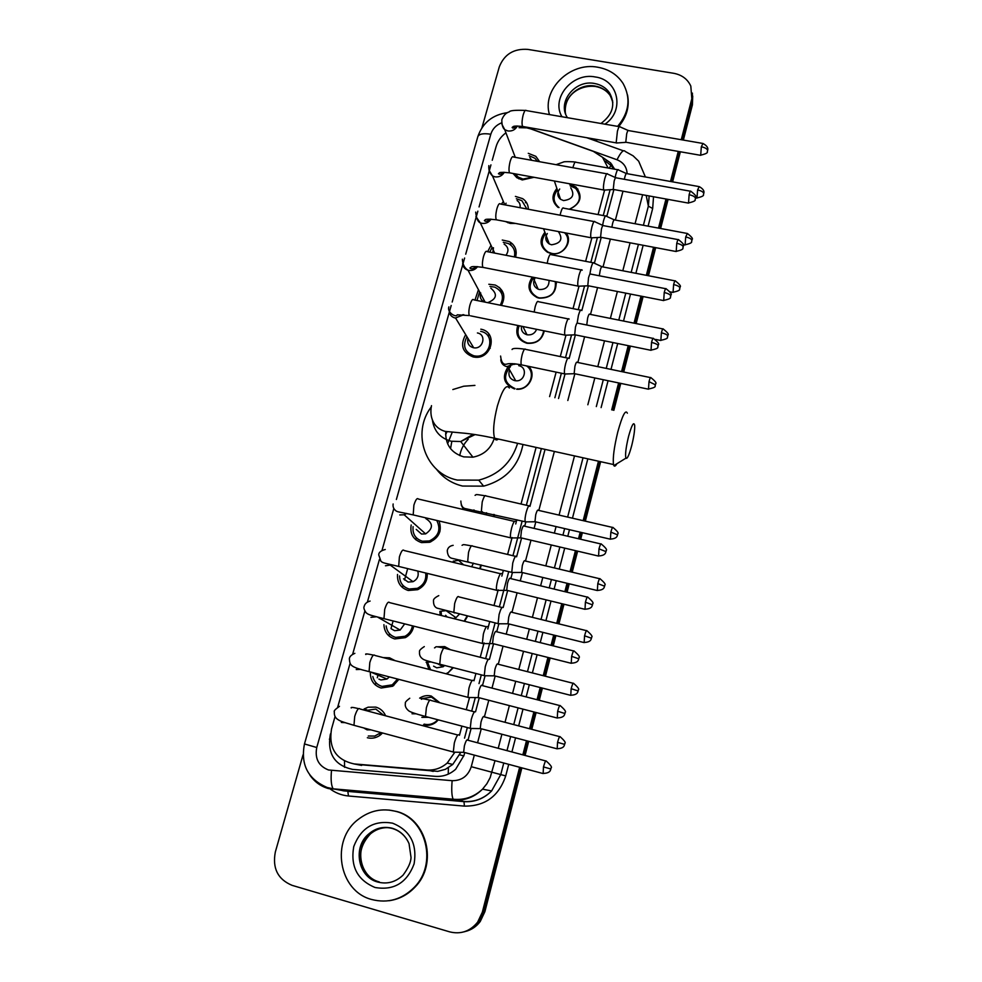 <?xml version="1.0" encoding="UTF-8"?>
<svg xmlns="http://www.w3.org/2000/svg" width="982" height="982" viewBox="0 0 982 982"><rect width="100%" height="100%" fill="white"/><g stroke="black" fill="none" stroke-linecap="round" stroke-linejoin="round"><path stroke-width="1.47" d="M419.658 698.141C423.291 695.759 427.158 695.06 431.282 696.054L439.936 702.805M438.328 719.88L435.824 722.31C432.031 725.109 427.907 725.968 423.463 724.9M437.1 646.807L444.686 646.598L450.529 649.74M453.328 667.699L446.871 673.983M467.641 616.082L464.609 621.324M481.303 565.043L480.21 568.836M494.339 514.58L494.253 516.716M528.647 366.36C537.068 374.486 528.684 390.505 516.618 389.228M544.274 330.885C542.125 339.895 536.344 344.031 526.917 343.27L526.904 343.27C518.128 340.263 515.084 334.322 517.796 325.472M556.168 281.785C556.438 292.869 550.767 298.319 539.155 298.147L537.154 297.583C528.279 292.661 526.671 285.823 532.318 277.096M566.184 233.041C573.304 241.879 562.796 256.351 551.233 253.565L547.49 252.251C539.916 246.728 539.057 240.074 544.887 232.292M569.597 184.223L576.029 187.071C583.038 196.339 580.853 203.74 569.486 209.264M366.912 709.925L364.101 708.979L368.127 707.187L375.836 707.114C380.39 708.439 383.655 711.336 385.607 715.804M382.55 733.002L379.85 735.395C375.934 738.047 371.761 738.82 367.342 737.728M383.226 657.596L389.535 657.805L395.12 660.665M398.876 679.372L392.763 686.209L381.139 688.026C373.774 685.497 370.165 680.182 370.324 672.105M413.741 626.148C412.71 631.279 409.911 635.121 405.37 637.649L394.764 638.951C387.964 636.753 384.343 631.991 383.913 624.65M427.219 573.365C427.6 580.853 424.408 586.291 417.645 589.691L408.23 590.489C400.656 587.96 397.096 582.608 397.526 574.445M439.015 520.976C442.268 530.685 439.114 537.78 429.564 542.285L421.523 542.616C413.226 539.732 409.776 533.852 411.188 524.977M480.812 329.179L481.008 329.216C498.525 332.284 491.663 360.271 474.073 357.092L473.103 356.92C462.424 352.624 459.907 345.296 465.517 334.936M488.827 284.264L495.223 285.026C504.012 289.567 506.061 296.368 501.397 305.427M502.256 240.038L509.142 241.523C515.157 245.07 517.293 250.287 515.562 257.149M515.403 196.4L522.682 198.659C526.389 201.224 528.267 204.759 528.341 209.252M515.538 223.442L510.186 223.405L505.362 221.515M528.267 153.315L535.841 156.334L539.621 161.723M534.012 177.3L522.264 179.952L516.802 177.668L513.083 173.483M608.103 168.02L602.494 157.28L593.374 151.4L530.906 128.949L526.782 127.856L519.048 127.672M464.523 738.145L467.334 727.552M471.691 711.128L475.3 697.564M479.007 683.595L481.315 674.867M485.624 658.64L495.112 622.907M499.372 606.851L508.725 571.634M512.948 555.714L522.154 521.049M526.352 505.251L541.389 448.578M554.879 397.735L561.385 373.221M565.522 357.657L571.549 334.96M578.251 309.686L584.572 285.909M590.833 262.329L597.424 237.497M603.243 215.549L610.104 189.722M356.159 764.34L437.776 771.361L445.374 769.336L452.751 764.462L460.583 752.642M505.939 132.816C501.016 136.461 497.739 141.077 496.094 146.637L492.24 160.262M459.466 735.285L461.908 726.115M466.278 709.704L469.531 697.49M473.975 680.808L475.914 673.492M480.235 657.277L484.065 642.891M487.772 628.959L489.736 621.569M494.007 605.526L498.181 589.851M501.839 576.115L503.373 570.346M507.608 554.449L512.101 537.535M515.71 523.983L516.827 519.809M521.025 504.024L536.098 447.411M549.613 396.605L556.131 372.129M560.28 356.564L565.976 335.181M573.034 308.643L579.012 286.204L577.981 286.02C577.477 283.761 577.833 280.128 579.049 275.12C580.362 270.615 581.393 268.933 582.154 270.099L582.191 270.197M585.628 261.322L591.864 237.89M598.075 214.579L604.556 190.201M335.058 716.504L331.499 729.074C328.504 748.247 336.016 759.859 354.06 763.922L426.9 769.998C434.498 770.502 441.262 768.182 447.191 763.051L454.592 752.593M490.939 164.89L479.056 206.932M477.866 211.155L465.701 254.191M464.621 258.02L452.186 302.039M451.204 305.476L396.384 499.482M393.819 508.541L381.998 550.399M379.433 559.458L367.428 601.966M364.85 611.074L352.661 654.196M350.058 663.415L337.71 707.101M514.531 388.946C503.729 384.269 501.593 376.879 508.16 366.777M508.688 366.249L512.494 363.635M453.156 562.318L453.353 561.053M440.157 615.223L439.899 611.332M428.938 669.368L426.556 662.469M434.51 647.887L435.272 647.506M558.181 207.472L557.972 207.325C551.749 201.666 551.381 195.393 556.88 188.483M501.36 204.207L503.361 201.47M487.637 251.723L490.988 245.316M474.957 300.087L478.455 289.702M439.776 531.974L438.205 532.588M431.344 540.161L430.889 541.782M426.875 577.342L425.722 577.821M418.209 587.936L418.074 589.495M405.382 636.066L405.517 637.576M473.631 357.018L473.987 355.95M503.545 293.937L499.421 287.431M516.237 252.84L514.568 251.429M510.91 245.193L510.431 242.259M512.69 244.125L510.48 242.296L512.69 244.125M556.426 283.417L555.628 282.926M519.65 767.273L482.322 912.241L483.61 911.959L478.946 921.816C475.043 926.983 470.047 930.322 463.983 931.857C470.047 930.322 475.043 926.983 478.946 921.816L483.61 911.959L520.767 767.568L483.61 911.959L484.887 911.677L480.247 921.484C476.356 926.64 471.397 929.966 465.345 931.488M481.929 127.77L499.298 66.874C504.306 54.256 513.819 48.425 527.825 49.395L673.762 73.306C681.889 74.865 687.572 79.112 690.812 86.06L692.077 101.968L682.318 139.898L692.077 101.968L692.384 93.094L692.408 104.89L683.362 140.082M679.311 151.584L671.565 181.67L679.311 151.584M667.048 199.199L659.56 228.303L667.048 199.199M654.638 247.452L647.408 275.537L654.638 247.452M642.056 296.343L635.096 323.36L642.056 296.343M629.302 345.885L622.625 371.797L629.302 345.885M619.703 383.164L612.768 410.095L619.703 383.164M599.56 461.454L584.253 520.914L599.56 461.454M581.283 532.44L579.601 539.008L581.283 532.44M576.532 550.902L571.131 571.917L576.532 550.902M568.136 583.541L565.976 591.95L568.136 583.541M562.882 603.942L557.825 623.607L562.882 603.942M554.805 635.317L552.166 645.604L554.805 635.317M549.048 657.719L544.347 675.972L549.048 657.719M541.303 687.817L538.161 700.006L541.303 687.817M535.006 712.257L530.685 729.037L535.006 712.257M527.604 741.029L523.971 755.158L527.604 741.029M692.727 96.04L692.408 104.89M680.354 151.768L672.621 181.854M668.104 199.395L660.616 228.499M655.694 247.648L648.464 275.733M643.112 296.552L636.164 323.581M630.37 346.106L623.705 372.031M620.771 383.385L613.848 410.329M600.64 461.687L585.333 521.16M582.375 532.698L580.681 539.265M577.625 551.16L572.211 572.187M569.229 583.799L567.068 592.207M563.975 604.212L558.918 623.877M555.898 635.599L553.259 645.874M550.141 658.001L545.44 676.254M542.395 688.1L539.265 700.289M536.111 712.551L531.79 729.331M528.709 741.312L525.075 755.453M521.872 767.875L484.887 911.677M482.322 912.241L477.633 922.135C470.157 931.317 460.865 934.569 449.744 931.881L292.084 885.347C277.832 879.381 272.247 868.284 275.328 852.02L303.057 754.802M691.745 99.035L681.263 139.714M678.255 151.4L670.51 181.474M665.992 199.015L658.505 228.106M653.57 247.243L646.34 275.328M640.988 296.134L634.028 323.152M628.222 345.664L621.557 371.577M618.623 382.931L611.688 409.862M598.468 461.209L583.161 520.669M580.19 532.183L578.496 538.75M575.44 550.644L570.026 571.659M567.031 583.271L564.871 591.68M561.778 603.672L556.72 623.337M553.701 635.047L551.062 645.334M547.931 657.437L543.242 675.69M540.186 687.535L537.056 699.712M533.889 711.975L529.568 728.742M526.487 740.735L522.854 754.851M330.59 733.701L330.234 734.917C327.276 753.869 334.702 765.359 352.513 769.385L435.333 776.357C442.992 776.86 449.768 774.479 455.673 769.237L463.983 755.416L464.744 752.543M614.646 169.186L610.608 162.914L602.445 157.23M467.997 740.244L471.053 728.73M475.534 711.827L479.253 697.785M482.469 685.645L484.998 676.082M489.441 659.327L493.553 643.775M496.732 631.782L498.77 624.122M503.165 607.527L507.669 590.526M510.812 578.644L512.346 572.85M516.606 556.806L521.589 537.989M524.707 526.217L525.763 522.24M529.949 506.405L545.059 449.388M558.537 398.52L564.945 374.326M569.155 358.455L575.391 334.899M581.847 310.545L588.402 285.799L578.067 286.216M594.38 263.225L601.23 237.399M606.778 216.433L613.885 189.612M605.464 161.171L611.295 165.725L613.799 169.039M549.466 114.587C541.708 89.497 570.198 61.694 597.829 67.242C608.95 69.268 617.396 74.718 623.153 83.593C631.07 98.249 629.229 112.513 617.617 126.371M595.178 139.186L592.404 139.726M627.523 94.947C629.707 106.375 626.749 116.907 618.66 126.543M597.756 139.64L594.417 140.451M371.748 899.512C338.373 891.177 330.283 839.954 358.344 819.344C369.723 810.604 382.182 807.941 395.709 811.341C426.237 818.448 437.8 863.865 414.306 887.298C402.043 899.512 387.865 903.575 371.748 899.512M388.995 810.064L396.311 811.402C426.802 818.485 438.353 863.841 414.907 887.225C407.665 894.823 399.036 899.328 389.007 900.74M628.529 436.536C625.915 447.559 625.043 454.764 625.902 458.177C627.216 459.33 629.167 455.083 631.757 445.423C633.881 436.683 634.863 430.018 634.691 425.415C633.807 421.241 631.757 424.948 628.529 436.536M616.905 463.713C615.554 466.094 614.548 466.72 613.873 465.591L613.505 464.535C612.67 458.115 614.094 447.227 617.801 431.884C622.355 415.398 625.546 409.175 627.363 413.213M445.742 431.515C445.239 444.551 451.229 453.009 463.725 456.875L472.943 457.182C483.831 454.985 490.963 448.639 494.327 438.156M450.542 448.651L451.72 441.949M459.711 455.587C460.926 449.363 463.762 443.913 468.205 439.236M445.583 434.658L447.019 431.761M517.624 443.312C511.573 462.669 498.611 474.944 478.737 480.149L457.342 480.075C425.39 473.79 411.249 433.123 431.135 407.1M452.849 389.547L463.7 386.221L474.92 385.398M522.976 444.502C518.557 466.278 505.448 480.161 483.623 486.139L462.559 486.053C451.72 483.426 443.017 477.792 436.413 469.151M447.608 443.815L452.223 432.301M537.485 161.343L534.883 158.249L529.138 155.733M515.157 173.863L518.115 177.03L522.964 179.068L532.796 177.079M620.121 126.801C619.446 125.782 618.55 127.255 617.42 131.207L616.205 142.476L617.261 142.955M702.535 143.397L628.627 130.606C628.161 129.869 627.523 130.937 626.7 133.798L625.804 141.936L626.479 142.353M526.708 202.906L525.407 202.66M531.827 160.324L529.801 157.562M526.855 208.97L521.859 200.647L516.348 198.745M504.343 203.79L503.705 204.649M506.086 203.188L505.239 204.931M607.625 173.961C606.925 172.893 605.98 174.428 604.789 178.552C603.599 183.462 603.206 187.181 603.635 189.71L604.691 190.066M690.383 191.208L616.156 177.828C615.665 177.055 615.002 178.172 614.143 181.154L613.271 189.207L613.959 189.538M520.018 207.693C520.558 204.673 519.576 202.292 517.084 200.549M514.335 256.916C515.611 251.024 513.66 246.58 508.492 243.585L503.287 242.309M492.056 247.55L489.736 252.129M493.467 247.734L492.78 252.73M594.969 221.723C594.245 220.606 593.251 222.202 592.011 226.523C590.796 231.482 590.428 235.152 590.882 237.546L591.95 237.804M678.083 239.62L603.525 225.651C603.022 224.853 602.31 226.007 601.426 229.137L600.579 237.104L601.266 237.349M505.951 255.283C509.106 250.754 508.48 247.022 504.097 244.088M500.231 305.193C504.392 297.178 502.588 291.163 494.781 287.149L489.944 286.449M479.609 291.863L476.994 300.504M480.726 292.931C479.474 296.883 480.603 299.891 484.126 301.94M665.612 288.683L590.734 274.101C590.207 273.266 589.47 274.481 588.525 277.746L587.776 285.762M487.735 302.665C496.769 298.97 497.813 294.146 490.853 288.205M466.781 337.01C462.399 345.983 464.768 352.243 473.889 355.791L474.687 355.926C490.214 358.811 496.303 334.052 480.775 331.388L480.677 331.364M490.239 348.254L488.999 348.082M475.718 356.036L475.288 357.202M467.874 338.79C467.088 343.344 468.893 346.315 473.312 347.702L473.68 347.775C483.119 349.653 486.9 334.531 477.412 332.959M569.167 319.101C568.382 317.898 567.301 319.653 565.927 324.367C564.699 329.363 564.355 332.935 564.883 335.083L565.951 335.181M564.883 335.083L470.587 315.836M652.993 338.385L577.772 323.188C577.22 322.329 576.446 323.594 575.464 327.006L574.691 334.752L575.366 334.887M440.046 531.041L438.549 531.544M430.337 540.603L429.981 542.138M413.091 526.634C412.366 534.048 415.472 538.909 422.395 541.217L429.416 540.935C438.696 536.282 441.139 529.445 436.769 520.448M416.233 529.408L421.499 534.036L425.636 533.889C433.295 528.5 433.344 523.381 425.795 518.557M515.317 521.295C514.322 520.742 513.095 522.989 511.634 528.021C510.493 532.612 510.149 535.877 510.615 537.817L511.794 537.952M524.057 525.824C523.369 525.431 522.485 527.064 521.442 530.71L520.681 537.78L521.43 537.952M399.6 575.943C399.699 582.645 402.878 587.003 409.126 589.016L417.362 588.328C423.708 585.088 426.483 579.981 425.697 572.997M403.577 578.803L408.144 582.068L413.017 581.688C417.436 579.343 419.019 575.808 417.767 571.07M501.397 573.574C500.354 573.181 499.089 575.55 497.604 580.681C496.475 585.174 496.131 588.365 496.573 590.256L497.776 590.391M510.174 578.214C509.437 577.944 508.541 579.662 507.473 583.369L506.712 590.292L507.473 590.477M386.172 625.927C386.945 631.843 390.112 635.673 395.685 637.404L404.977 636.287C409.101 633.991 411.593 630.493 412.44 625.829M391.143 628.738L394.617 630.702L400.14 630.063L404.694 623.877M487.281 626.553C486.188 626.344 484.875 628.848 483.365 634.065L482.346 643.419L483.561 643.566M496.106 631.316C495.333 631.181 494.4 632.997 493.32 636.766L492.559 643.529L493.32 643.713M372.804 676.537C374.093 681.631 377.186 684.92 382.084 686.406L392.272 684.835L397.575 679.028M378.905 679.114L380.918 679.961L386.994 679.041L389.388 676.905M472.98 680.268C471.826 680.231 470.476 682.871 468.942 688.186L467.923 697.33L469.151 697.49M481.831 685.154C481.02 685.154 480.063 687.069 478.958 690.898L478.197 697.502L478.971 697.711M383.692 715.289L375.787 709.078L365.77 710.526M363.708 727.932L367.047 729.835L370.914 729.872M458.594 734.794L458.471 734.72C457.256 734.88 455.869 737.666 454.31 743.067L453.291 752.003L454.531 752.163M467.371 739.741C466.511 739.876 465.517 741.889 464.4 745.792L463.639 752.249L464.425 752.457M368.299 736.021L374.756 736.07L381.004 732.584M557.395 190.029C552.596 196.437 553.026 202.206 558.721 207.325L559.028 207.546M559.715 188.998C556.917 192.803 557.187 196.24 560.513 199.285L563.558 200.586C572.616 199.346 575.01 195.087 570.726 187.82M618.5 169.886C617.85 168.904 616.966 170.389 615.837 174.354L615.137 177.447M698.816 186.555L626.786 173.63C626.332 172.93 625.694 174.01 624.896 176.87L624.356 179.301M569.265 209.227C580.129 204.133 582.252 197.173 575.636 188.348L570.088 185.782M545.452 233.777C540.321 241.007 541.217 247.133 548.152 252.141L551.688 253.393C563.484 256.253 573.206 240.406 564.429 232.697M547.318 233.507C544.777 237.718 545.44 241.204 549.319 243.978L551.553 244.788C560.98 243.34 563.238 238.933 558.328 231.543M606.311 216.114C605.636 215.095 604.703 216.654 603.525 220.778L602.58 225.308M686.958 233.409L614.622 219.931C614.143 219.195 613.48 220.324 612.633 223.307L611.86 227.223M533.373 278.029C527.911 286.228 529.359 292.673 537.719 297.386L539.621 297.927C551.086 297.89 556.303 292.464 555.284 281.613M534.773 278.667C532.575 283.295 533.705 286.793 538.148 289.162L539.413 289.518C545.918 289.641 549.122 286.597 549.061 280.386M593.963 262.93C593.263 261.863 592.293 263.483 591.054 267.804L589.924 273.782M674.953 280.852L602.297 266.809C601.806 266.048 601.107 267.227 600.223 270.345L599.302 275.77M519.134 325.742C516.151 334.224 518.901 339.968 527.359 342.976L527.408 342.988C536.565 343.639 541.99 339.563 543.709 330.762M521.479 326.22C520.926 330.566 522.755 333.414 526.978 334.764L527.125 334.801C531.667 335.316 534.834 333.487 536.614 329.314M581.479 310.373L581.467 310.337C580.73 309.232 579.711 310.926 578.423 315.418L577.17 322.894M662.789 328.909L589.814 314.289C589.31 313.491 588.586 314.719 587.653 317.972L586.757 325.005M515.943 363.917L514.445 364.359M510.517 366.532C502.674 376.106 504.183 383.459 515.047 388.602M509.277 371.036C508.173 375.873 509.977 379.077 514.691 380.635L515.722 380.783C525.075 381.9 527.997 367.207 518.754 365.685M568.787 358.283C568.013 357.239 566.958 359.031 565.632 363.659C564.454 368.471 564.11 371.883 564.601 373.897L565.595 373.982M577.17 362.321C576.63 361.572 575.882 362.874 574.924 366.212L574.151 373.614L574.789 373.749M517.17 389.253L516.962 388.872C529.458 390.247 536.773 372.497 526.487 365.905M529.715 505.755C528.795 505.165 527.641 507.301 526.242 512.162C525.112 516.692 524.781 519.883 525.223 521.761L526.291 521.872M538.185 510.112C537.547 509.695 536.724 511.241 535.718 514.752L534.969 521.688L535.644 521.847M493.725 516.593L493.725 514.433M486.434 514.899L486.52 512.764M454.506 561.864L454.396 562.625M516.336 556.205C515.378 555.775 514.187 558.034 512.764 562.981L511.745 572.359L512.837 572.481M524.854 560.673C524.179 560.378 523.332 562.011 522.314 565.583L521.552 572.359L522.24 572.531M479.756 568.725L480.799 564.92M471.704 566.786L473.398 563.14M441.139 612.167L441.47 615.554M445.619 615.297L447.166 616.966M502.796 607.33C501.777 607.06 500.55 609.441 499.102 614.462L498.095 623.644L499.2 623.779M511.34 611.909C510.628 611.725 509.756 613.443 508.725 617.077L507.964 623.717L508.664 623.889M464.105 621.189L467.174 615.972M453.524 618.562L455.967 617.69L459.478 614.057M448.32 649.176L440.636 647.347M427.907 663.169L430.619 669.798M433.578 666.164L436.757 667.834L443.164 666.741L444.674 665.477M489.073 659.131C488.005 659.032 486.741 661.537 485.268 666.643L484.261 675.628L485.378 675.763M497.653 663.82C496.904 663.758 495.996 665.575 494.953 669.27L494.192 675.763L494.903 675.935M445.975 673.762L448.332 672.498L452.849 667.576M438.991 702.56L431.429 697.11L421.008 698.767M421.855 717.351L428.655 717.314M475.153 711.619C474.036 711.692 472.735 714.331 471.237 719.536L470.231 728.313L471.36 728.46M483.782 716.43C482.984 716.504 482.064 718.407 480.984 722.163L480.235 728.509L480.947 728.693M424.101 724.127C428.262 725.133 432.117 724.323 435.664 721.733L437.776 719.732M344.572 767.359L344.51 761.16M609.049 168.192L611.847 164.387M463.835 755.944L459.711 754.827M448.246 774.135L448.381 767.752M330.492 739.495L329.375 739.188M433.234 771.398L426.9 769.998M361.646 765.42L354.06 763.922M500.918 290.782L500.673 291.691M488.913 334.199L488.287 336.482M375.296 684.908L375.922 682.662M377.272 677.789L378.328 674.02M388.946 635.906L389.547 633.746M390.983 628.578L393.107 620.955M402.424 587.518L403.001 585.432M404.523 579.994L407.69 568.615M415.742 539.719L416.294 537.719M576.483 188.544L577.956 189.084M501.667 122.811C496.131 125.058 492.51 128.863 490.804 134.227L316.756 747.511C314.694 758.57 318.61 766.058 328.504 769.974L452.125 780.69C461.675 780.751 468.058 776.087 471.262 766.697L474.318 755.109M507.633 112.623C492.596 114.698 482.653 122.713 477.829 136.658C479.056 133.92 483.377 133.11 490.804 134.227M495.014 760.657L490.178 777.572L486.876 783.734L482.53 789.147C474.49 797.102 464.989 800.735 454.028 800.023L328.43 788.571M345.099 791.05L333.156 788.828C331.216 785.612 330.664 779.512 331.499 770.502M653.521 196.744L652.674 208.491L648.095 226.167M643.149 245.279L635.882 273.303M630.505 294.072L623.521 321.04M617.703 343.516L611 369.392M608.067 380.721L601.107 407.604M587.825 458.852L572.457 518.201M569.486 529.703L567.78 536.258M564.711 548.128L559.274 569.106M556.278 580.693L554.106 589.077M551 601.058L545.918 620.673M542.886 632.371L540.235 642.633M537.105 654.724L532.379 672.928M529.323 684.749L526.168 696.913M523.001 709.139L518.668 725.882M515.575 737.85L511.917 751.942M508.713 764.34L505.718 775.915C498.844 796.23 485.083 806.296 464.412 806.112L348.487 795.997C341.171 795.297 334.641 792.634 328.921 787.994M627.105 173.691C626.798 167.038 623.435 162.398 617.027 159.771C620.882 152.038 623.619 149.264 625.239 151.461L633.132 155.843L638.656 161.158L645.395 176.969M646.193 195.406L648.366 206.159L649.151 195.946M328.049 788.46C320.427 786.14 314.326 781.623 309.76 774.908M477.829 136.658L304.469 743.951C300.467 764.757 308.029 779.266 327.141 787.478L333.156 788.828L453.132 799.213L463.97 801.484C474.613 802.171 483.831 798.661 491.614 790.952L500.759 774.577L503.766 763.014M348.487 795.997L347.824 791.406L463.97 801.484L464.412 806.112M471.262 766.697L505.718 775.915M642.621 194.755L635.059 223.736M630.088 242.812L622.797 270.774M617.396 291.494L610.374 318.401M604.519 340.828L597.793 366.642M594.834 377.947L587.837 404.78M574.507 455.906L559.065 515.108M556.07 526.585L554.364 533.128M551.27 544.973L545.82 565.89M542.801 577.453L540.616 585.824M537.498 597.768L532.391 617.347M529.347 629.008L526.683 639.245M523.529 651.312L518.791 669.478M515.722 681.263L512.555 693.402M509.376 705.604L505.018 722.298M501.9 734.229L498.23 748.296M506.982 750.629L510.64 736.549M513.746 724.593L518.091 707.862M521.258 695.649L524.413 683.497M527.481 671.688L532.207 653.484M535.35 641.406L538.001 631.156M541.045 619.47L546.127 599.867M549.233 587.911L551.418 579.527M554.425 567.94L559.863 546.986M562.944 535.129L564.638 528.574M567.633 517.084L583.026 457.796M596.32 406.585L603.292 379.727M606.238 368.397L612.952 342.546M618.783 320.095L625.779 293.139M631.168 272.395L638.435 244.383M643.394 225.295L648.366 206.159L652.674 208.491M617.027 159.771L526.021 127.071M477.571 742.797L481.266 728.779M484.396 716.897L488.778 700.252M491.994 688.1L495.173 676.009M498.267 664.262L503.042 646.156M506.209 634.139L508.897 623.938M511.966 612.314L517.109 592.809M520.251 580.914L522.449 572.58M525.48 561.053L530.98 540.198M534.098 528.402L535.804 521.884M538.823 510.444L554.376 451.45M567.817 400.496L574.863 373.761M577.833 362.493L584.609 336.777M590.501 314.424L597.572 287.603M603.022 266.957L610.374 239.08M615.383 220.078L622.993 191.183M342.988 790.78L464.179 801.668C474.809 802.245 483.954 798.673 491.614 790.952L482.53 789.147C474.183 796.954 464.376 800.318 453.132 799.213C451.732 796.009 451.389 789.835 452.125 780.69M304.469 743.951L316.756 747.511M350.537 791.05L350.525 790.326M567.461 117.705C556.806 102.337 575.059 79.382 594.552 83.495C600.996 84.673 605.968 87.766 609.478 92.787L612.817 102.435M561.962 116.748C550.718 98.175 572.481 72.202 595.19 76.952C618.451 79.763 625.104 110.868 604.924 124.174M565.62 113.912C561.679 98.851 578.791 82.758 595.178 86.085C601.585 87.263 606.545 90.344 610.055 95.352L612.67 100.986M379.273 881.91C359.387 877.024 354.036 846.693 370.496 833.841L368.974 833.792C375.725 828.059 383.397 826.193 391.99 828.182C399.846 830.539 405.529 835.694 409.052 843.661L411.041 857.532C410.869 862.331 408.193 868.198 403.037 875.158C395.66 882.131 387.239 884.426 377.763 882.045C357.816 877.135 352.452 846.693 368.974 833.792C375.971 828.121 383.717 826.341 392.199 828.427M375.026 887.483C357.387 880.068 350.304 866.431 353.753 846.57C360.934 827.875 373.86 820.068 392.493 823.149C410.132 830.281 417.338 843.857 414.109 863.878C406.904 882.867 393.88 890.723 375.026 887.483M392.309 828.464C398.532 830.306 403.442 834.062 407.064 839.72M366.372 873.084C359.51 863.288 356.441 848.829 370.496 833.841C375.541 829.643 381.249 827.568 387.608 827.617M509.376 388.013C506.307 383.778 502.33 389.707 497.432 405.824C493.664 420.873 492.719 431.675 494.609 438.218C495.48 440.206 496.72 440.488 498.316 439.04M432.473 420.394C434.154 431.294 440.378 438.23 451.143 441.225L460.705 441.532L475.165 434.547M701.332 146.76C705.002 147.558 707.101 148.773 707.617 150.418L707.752 149.853C707.408 150.406 709.679 147.165 702.977 143.482L701.332 146.76L700.694 155.328M625.89 142.243L700.252 155.254C705.665 154.002 707.997 152.848 707.236 151.793L707.58 150.823M501.937 124.333L504.736 129.649L507.89 130.974C512.187 131.404 515.341 129.747 517.379 126.003M619.286 126.653L526.377 110.598C525.456 109.554 524.4 110.966 523.21 114.857L523.075 115.336C521.884 120.541 521.724 124.248 522.596 126.469L523.664 126.653M689.119 194.706C692.813 195.528 694.937 196.707 695.489 198.254L695.661 197.345C696.839 196.695 695.231 194.681 690.849 191.281C690.518 190.533 689.941 191.674 689.119 194.706L688.529 203.114M613.345 189.428L688.063 203.029C693.55 201.789 695.894 200.659 695.096 199.628L695.465 198.634M489.011 170.156L492.522 175.974L494.977 176.858C499.065 177.325 502.183 175.803 504.318 172.28M606.753 173.802L513.476 157.022C512.506 155.917 511.401 157.402 510.161 161.465L510.026 161.944C508.848 167.026 508.688 170.659 509.535 172.832L510.665 173.041M676.758 243.303C680.465 244.137 682.613 245.279 683.202 246.728L683.374 245.819C684.564 245.181 682.956 243.155 678.562 239.718C678.218 238.933 677.617 240.136 676.758 243.303L676.193 251.527M600.628 237.239L675.714 251.441C681.238 250.263 683.607 249.133 682.821 248.053L683.177 247.071M475.914 216.568L480.284 222.84L481.892 223.319C485.783 223.822 488.84 222.435 491.049 219.146M594.061 221.551L500.403 204.023C499.396 202.869 498.242 204.416 496.929 208.663L496.806 209.154C495.64 214.125 495.48 217.673 496.315 219.796L497.481 220.017M664.225 292.526C667.956 293.385 670.129 294.49 670.755 295.827L670.927 294.931C672.13 294.305 670.522 292.255 666.115 288.782C665.759 287.971 665.121 289.224 664.225 292.526L663.697 300.59M587.739 285.664L663.194 300.492C668.754 299.363 671.148 298.258 670.362 297.165L670.743 296.159M462.657 263.593C462.976 266.92 464.756 269.129 467.984 270.222L468.635 270.381C472.317 270.897 475.3 269.657 477.583 266.625M581.221 269.915L487.17 251.638C486.127 250.435 484.924 252.043 483.537 256.486L483.402 256.977C482.272 261.826 482.101 265.287 482.911 267.374L484.126 267.607M651.532 342.423C655.276 343.295 657.486 344.351 658.136 345.603L658.308 344.694C659.523 344.093 657.915 342.018 653.509 338.495C653.128 337.648 652.465 338.962 651.532 342.423L651.029 350.316M449.228 311.245C449.646 314.841 451.646 317.1 455.218 318.033L463.897 314.731M568.197 318.905L473.766 299.854C472.686 298.602 471.421 300.283 469.973 304.923L469.838 305.427C468.721 310.165 468.549 313.54 469.335 315.578L457.231 314.805C456.299 318.058 446.749 312.448 448.884 306.875M598.983 548.84L605.968 551.614L606.139 550.521C607.379 549.932 605.784 547.784 601.352 544.077C600.91 543.144 600.125 544.728 598.983 548.84L598.59 556.082M514.445 521.417L418.393 499.052C417.141 497.641 415.632 499.666 413.888 505.165L413.201 514.899L414.576 515.219M399.772 514.936L404.167 514.777L406.744 513.488M585.395 602.236L592.477 604.838L592.649 603.758C593.889 603.169 592.293 600.996 587.874 597.228C587.408 596.27 586.585 597.94 585.395 602.236L585.014 609.319M500.55 573.733L404.093 550.509C402.792 549.048 401.221 551.184 399.392 556.917L398.692 566.43L400.091 566.761M385.46 565.792L391.793 564.797M571.622 656.369L578.791 658.787L578.975 657.719C580.227 657.142 578.631 654.933 574.2 651.103C573.721 650.133 572.862 651.888 571.622 656.369L571.254 663.304M486.483 626.762L389.596 602.629C388.258 601.144 386.626 603.39 384.698 609.368L383.987 618.66L385.398 619.016M370.95 617.322L376.523 616.77M557.641 711.263L564.92 713.509L565.104 712.441C566.369 711.864 564.785 709.63 560.341 705.727C559.85 704.745 558.942 706.586 557.641 711.263L557.297 718.051M472.232 680.514L374.915 655.46C373.516 653.951 371.822 656.307 369.809 662.543L369.085 671.627L370.509 671.995M356.245 669.54L360.91 669.38M543.476 766.93L550.853 768.98L551.037 767.936C552.314 767.359 550.73 765.088 546.287 761.099C545.771 760.117 544.838 762.057 543.476 766.93L543.144 773.571M457.784 735.002L360.013 708.992C358.59 707.47 356.81 709.949 354.711 716.443L353.974 725.317L355.398 725.698M341.343 722.47L344.891 722.629M697.601 189.956C701.185 190.741 703.235 191.883 703.75 193.393L703.885 192.84C703.542 193.356 705.751 190.238 699.233 186.629L697.601 189.956L696.974 198.119M695.612 197.873L696.557 198.045C701.86 196.83 704.143 195.713 703.382 194.681L703.713 193.761M556.094 181.314L558.5 181.756M617.715 169.739L576.053 162.288C575.292 161.294 574.335 162.754 573.181 166.682L572.923 167.713M685.694 236.957C689.278 237.767 691.353 238.871 691.905 240.295L692.064 239.424C693.231 238.822 691.672 236.846 687.388 233.483L685.694 236.957L685.092 244.972M683.3 244.628L684.65 244.886C690.002 243.72 692.285 242.628 691.537 241.584L691.88 240.627M605.489 215.966L563.68 208.184C562.882 207.153 561.876 208.675 560.673 212.775L560.108 215.193M673.615 284.571C677.236 285.394 679.323 286.474 679.9 287.787L680.072 286.928C681.25 286.339 679.691 284.338 675.395 280.95C675.064 280.201 674.462 281.404 673.615 284.571L673.051 292.427M670.215 291.863L672.596 292.329C677.973 291.212 680.281 290.132 679.532 289.089L679.888 288.107M593.116 262.771L551.148 254.669C550.325 253.589 549.269 255.185 548.005 259.457L547.183 263.299M661.389 332.8C665.023 333.647 667.146 334.678 667.748 335.905L667.92 335.046C669.11 334.457 667.551 332.444 663.255 329.007C662.899 328.233 662.273 329.498 661.389 332.8L660.849 340.496M655.632 339.441L660.383 340.398C665.833 339.293 668.165 338.225 667.367 337.194L667.748 336.188M580.595 310.152L538.467 301.72C537.608 300.602 536.516 302.272 535.178 306.728L534.159 312.043M649.004 381.654L655.448 384.846L655.62 383.741C656.798 383.152 655.239 381.126 650.943 377.689C650.587 376.892 649.937 378.217 649.004 381.654L648.488 389.191M500.795 359.768C501.213 363.365 503.201 365.648 506.786 366.617L514.973 363.806M567.915 358.148L525.628 349.371C524.732 348.205 523.578 349.948 522.191 354.6L522.068 355.103C520.988 359.694 520.742 362.935 521.332 364.825L522.363 365.034M610.853 532.121L617.568 534.859L617.727 533.803C618.93 533.238 617.383 531.152 613.075 527.555C612.658 526.696 611.921 528.218 610.853 532.121L610.411 539.204M461.245 504.981L463.529 509.56M528.893 505.828L486.102 495.984C485.108 494.719 483.807 496.72 482.211 501.986L481.34 511.561L482.444 511.806M471.507 511.426L474.171 510.075M597.793 583.615L604.593 586.193L604.765 585.162C605.98 584.597 604.421 582.486 600.112 578.828C599.683 577.944 598.91 579.54 597.793 583.615L597.375 590.55M515.562 556.34L472.588 546.115C471.556 544.814 470.194 546.913 468.524 552.412L467.665 561.765L468.782 562.035M453.696 561.139L460.079 560.071M584.56 635.808L591.459 638.214L591.618 637.195C592.846 636.643 591.299 634.507 586.978 630.775C586.536 629.892 585.726 631.561 584.56 635.808L584.155 642.596M502.048 607.502L458.901 596.896C457.821 595.571 456.421 597.768 454.666 603.5L453.794 612.645L454.924 612.928M439.985 611.356L445.718 610.694M571.156 688.701L578.14 690.947L578.3 689.941C579.54 689.389 577.993 687.216 573.672 683.423C573.206 682.527 572.371 684.282 571.156 688.701L570.763 695.354M488.361 659.339L445.03 648.341C443.913 646.991 442.452 649.298 440.623 655.264L439.752 664.213L440.881 664.507M426.102 662.224L431.049 661.942M557.555 742.318L564.638 744.393L564.81 743.399C566.049 742.846 564.515 740.637 560.182 736.77C559.703 735.874 558.832 737.715 557.555 742.318L557.175 748.836M474.502 711.864L430.975 700.461C429.821 699.098 428.299 701.516 426.384 707.727L425.513 716.479L426.654 716.786M412.035 713.767L416.037 713.804M452.751 764.462L447.191 763.051M480.247 921.484L477.633 922.135M623.361 150.798L586.757 137.713M611.295 165.725L610.608 162.914M600.959 123.486C612.915 114.452 615.763 104.215 609.478 92.787L610.055 95.352C606.618 90.54 601.708 87.57 595.313 86.453C580.755 84.747 564.343 94.223 565.288 111.936M625.902 458.177L613.873 465.591M431.491 405.64C430.128 412.526 431.073 418.59 434.363 423.807C436.99 427.587 440.599 430.116 445.202 431.393L461.295 432.927C470.083 433.614 481.18 435.382 494.609 438.218L613.505 464.535M478.737 480.149L483.623 486.139M472.943 457.182L460.705 441.532L473.226 434.265M518.115 177.03L518.827 178.847M515.268 157.341L504.736 129.649C502.735 128.041 501.765 124.739 501.827 119.718C503.521 115.385 506.025 112.758 509.327 111.85C509.867 110.512 515.194 110.033 525.296 110.426M616.34 142.893L522.596 126.469C511.426 125.414 513.66 126.813 512.125 127.439C512.678 128.654 514.163 128.188 516.569 126.027M625.927 142.329L616.401 143.016M628.099 130.446L620.17 126.936M507.547 221.932L507.915 222.779M504.797 204.845L492.522 175.974C489.699 173.262 488.471 169.812 488.852 165.614M603.734 190.005L509.535 172.832C496.683 171.605 500.194 173.139 498.426 173.679C499.777 174.759 501.458 174.293 503.471 172.267M613.382 189.514L603.783 190.127M615.604 177.656L607.674 174.096M494.707 253.098L480.284 222.84C477.89 221.895 476.368 218.311 475.693 212.1M590.955 237.73L496.315 219.796C482.984 218.397 486.115 219.833 484.396 220.496C485.243 221.907 487.17 221.441 490.165 219.121M600.665 237.325L591.004 237.853M602.948 225.479L595.018 221.858M485.133 302.149L467.984 270.222C464.486 267.963 462.608 264.293 462.375 259.187M578.005 286.081L482.911 267.374C469.58 265.705 471.876 266.994 469.912 267.951C470.967 269.412 473.226 268.958 476.687 266.576M463.001 314.645L455.611 318.107L473.68 347.775M574.728 334.837L564.945 335.218M658.136 345.836L657.744 346.941C658.517 348.033 656.111 349.126 650.514 350.206L574.691 334.752M474.687 355.926L475.472 357.215M393.144 503.975C392.702 506.675 393.598 508.934 395.832 510.75C397.636 512.113 398.397 511.696 413.201 514.899L510.615 537.817M406.192 513.377L404.167 514.777L425.636 533.889M605.968 551.614L605.661 552.51C605.612 551.835 606.115 555.837 598.013 555.947L520.681 537.78M429.416 540.935L430.546 541.929M520.718 537.878L510.665 537.952M600.788 543.942L524.192 526.094M385.263 549.503C380.844 550.681 378.671 552.473 378.745 554.891L380.955 561.299C383.164 563.128 384.183 562.981 398.692 566.43L496.573 590.256M391.487 564.724L390.627 565.374L413.017 581.688M592.477 604.838L592.158 605.747C592.097 605.096 592.6 609.122 584.437 609.184L506.712 590.292M417.362 588.328L418.614 589.237M506.749 590.391L496.634 590.391M587.297 597.093L510.345 578.521M370.104 601.07C366.716 602.015 364.727 603.82 364.15 606.495C363.475 607.674 364.089 609.712 366.016 612.608C368.348 614.83 369.969 615.076 383.987 618.66L482.346 643.419M578.791 658.787L578.472 659.732C578.41 659.094 578.877 663.157 570.665 663.157L492.559 643.529M404.977 636.287L406.376 637.072M400.14 630.063L377.419 616.991M492.583 643.627L482.395 643.566M573.623 650.956L496.303 631.672M354.858 653.349C351.347 654.822 349.518 656.639 349.359 658.787C350.046 665.182 349.42 666.852 369.085 671.627L467.923 697.33M564.92 713.509L564.576 714.479C564.515 713.84 564.969 717.94 556.708 717.891L478.197 697.502M392.272 684.835L393.831 685.485M386.994 679.041L370.791 672.069M373.467 655.117C367.342 653.767 364.801 653.57 365.844 654.528M478.234 697.601L467.972 697.478M559.752 705.567L482.076 685.546M339.49 706.316C335.255 709.286 333.549 711.115 334.359 711.803C334.052 715.105 335.12 717.609 337.55 719.315C339.772 720.727 339.662 721.181 353.974 725.317L453.291 752.003M550.853 768.98L550.509 769.986C550.46 769.274 550.927 773.497 542.543 773.411L463.639 752.249M379.273 734.008L381.004 734.499M358.565 708.636C353.004 707.261 350.562 707.04 351.249 707.985M463.676 752.347L453.34 752.151M545.697 760.94L467.653 740.158M560.513 199.285L554.376 181.007M575.157 162.128C575.538 161.723 563.631 161.355 563.533 162.005L556.082 164.681M626.283 173.483L618.55 170.009M549.319 243.978L543.549 228.745M614.094 219.772L606.36 216.249M538.148 289.162L533.03 277.231M601.757 266.638L594.012 263.066M526.978 334.764L522.94 326.527M512.064 349.506C512.506 348.168 516.679 348.045 524.597 349.175M500.599 356.049C501.25 362.284 503.275 364.985 506.663 364.126C508.885 363.291 513.782 363.524 521.332 364.825L564.601 373.897M574.188 373.7L564.65 374.019M655.448 384.846L655.068 385.901C655.853 386.969 653.496 388.025 648.01 389.093L574.151 373.614M515.722 380.783L507.841 366.765L514.273 363.745M650.465 377.591L577.183 362.358M475.043 495.321C477.326 494.903 472.502 493.688 484.998 495.75M460.853 501.053C461.024 505.804 462.78 508.394 466.131 508.786L525.223 521.761M617.568 534.859L617.273 535.706C617.212 535.067 617.727 538.934 609.896 539.081L534.969 521.688M471.679 511.462L473.741 509.989M534.994 521.773L525.272 521.884M612.559 527.432L538.296 510.321M462.043 545.305C463.946 544.789 460.607 543.868 471.47 545.869M511.745 572.359L452.125 558.353C449.216 557.862 447.596 555.284 447.264 550.644C447.817 547.661 449.781 545.894 453.168 545.329M604.593 586.193L604.298 587.064C604.237 586.45 604.728 590.317 596.847 590.428L521.552 572.359M463.59 564.834L458.95 560.661L459.846 560.022M521.589 572.445L511.794 572.494M599.585 578.705L524.989 560.931M498.095 623.644L437.076 608.14C434.621 607.097 433.418 604.679 433.492 600.886C433.16 599.302 434.928 597.547 438.77 595.632M591.459 638.214L591.152 639.098C591.103 638.423 591.618 642.4 583.627 642.461L507.964 623.717M455.967 617.69L446.38 610.853M508.001 623.803L498.144 623.779M586.45 630.653L511.512 612.203M435.296 647.298C436.487 646.807 434.093 646.021 443.876 648.059M484.261 675.628L439.752 664.213C429.146 661.586 423.5 659.843 422.812 658.983C420.271 657.314 419.179 654.92 419.535 651.79C419.007 650.722 420.603 648.992 424.298 646.598M578.14 690.947L577.821 691.856C577.772 691.181 578.263 695.195 570.223 695.219L494.192 675.763M443.164 666.741L437.285 663.574M494.228 675.849L484.31 675.751M573.132 683.288L497.862 664.151M421.56 699.319C420.505 698.312 423.254 698.595 429.821 700.166M470.231 728.313L425.513 716.479C415.214 713.767 409.519 711.79 408.414 710.551C405.836 708.292 404.83 705.898 405.394 703.37C404.842 702.547 406.29 700.841 409.752 698.239M564.638 744.393L564.306 745.338C564.257 744.651 564.736 748.726 556.634 748.701L480.235 728.509M435.664 721.733L436.278 721.954M480.272 728.607L470.28 728.448M559.642 736.635L484.016 716.799"/></g></svg>
